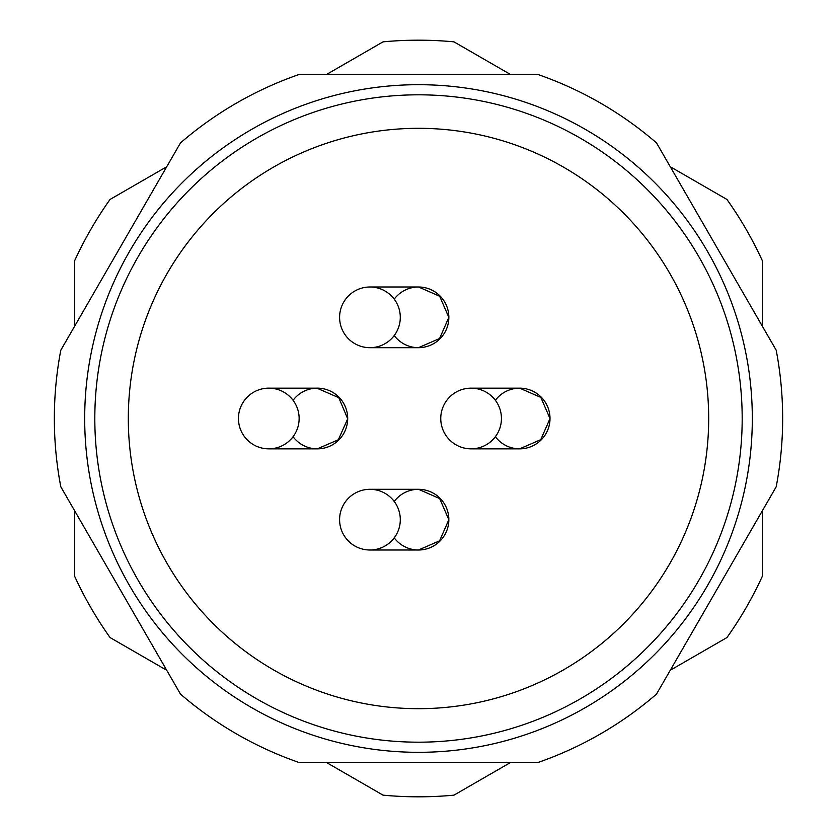 <?xml version="1.0" encoding="UTF-8"?>
<svg xmlns="http://www.w3.org/2000/svg" width="837" height="837" viewBox="0 0 837 837"><rect width="100%" height="100%" fill="white"/><g stroke="black" fill="none" stroke-linecap="round" stroke-linejoin="round"><path stroke-width="1.26" d="M418.5 84.694A333.806 333.806 0 0 1 707.589 585.408A333.806 333.806 0 0 1 129.411 585.408A333.806 333.806 0 0 1 418.5 84.694M670.27 670.27L726.955 637.543A378.314 378.314 0 0 0 762.423 576.107L762.423 510.654M326.346 762.423L383.032 795.15A378.314 378.314 0 0 0 453.968 795.15L510.654 762.423M762.423 326.346L762.423 260.893A378.314 378.314 0 0 0 726.955 199.457L670.27 166.73M510.654 74.577L453.968 41.85A378.314 378.314 0 0 0 383.032 41.85L326.346 74.577M166.73 166.73L110.045 199.457A378.314 378.314 0 0 0 74.577 260.893L74.577 326.346M74.577 510.654L74.577 576.107A378.314 378.314 0 0 0 110.045 637.543L166.73 670.27M656.501 694.114A364.158 364.158 0 0 1 538.191 762.423L298.809 762.423A364.158 364.158 0 0 1 180.499 694.114L60.808 486.81A364.158 364.158 0 0 1 60.808 350.19L180.499 142.886A364.158 364.158 0 0 1 298.809 74.577L538.191 74.577A364.158 364.158 0 0 1 656.501 142.886L776.192 350.19A364.158 364.158 0 0 1 776.192 486.81L656.501 694.114M369.944 550.003A30.341 30.341 0 0 0 396.225 504.481A30.341 30.341 0 0 0 343.662 504.481A30.341 30.341 0 0 0 369.944 550.003L418.5 550.003M268.792 448.841A30.341 30.341 0 0 0 295.074 403.329A30.341 30.341 0 0 0 242.51 403.329A30.341 30.341 0 0 0 268.792 448.841L317.349 448.841M369.944 347.69A30.341 30.341 0 0 0 396.225 302.178A30.341 30.341 0 0 0 343.662 302.178A30.341 30.341 0 0 0 369.944 347.69L418.5 347.69M471.095 448.841A30.341 30.341 0 0 0 497.377 403.329A30.341 30.341 0 0 0 444.824 403.329A30.341 30.341 0 0 0 471.095 448.841L519.651 448.841M369.483 489.31L418.5 489.31A30.341 30.341 0 0 1 445.64 533.221A30.341 30.341 0 0 1 394.227 537.867M418.552 489.31L439.676 498.559L448.841 519.704L439.592 540.828L418.448 550.003M317.809 388.159L269.252 388.159M316.878 388.159L338.786 397.68L347.69 418.803L338.347 439.76L317.296 448.841M369.483 287.007L418.5 286.997A30.341 30.341 0 0 1 445.64 330.918A30.341 30.341 0 0 1 394.227 335.553M418.552 286.997L439.676 296.256L448.841 317.39L439.592 338.514L418.448 347.69M470.635 388.159L519.651 388.159A30.341 30.341 0 0 1 546.802 432.07A30.341 30.341 0 0 1 495.378 436.705M519.704 388.159L540.828 397.408L550.003 418.552L540.744 439.666L519.61 448.841M394.227 501.447A30.341 30.341 0 0 1 418.5 489.31L369.944 489.31M293.065 400.295A30.341 30.341 0 0 1 317.903 388.159A30.341 30.341 0 0 1 344.363 432.321A30.341 30.341 0 0 1 293.065 436.705M394.227 299.133A30.341 30.341 0 0 1 418.5 286.997L369.944 286.997M495.378 400.295A30.341 30.341 0 0 1 519.651 388.159L471.095 388.159M563.594 167.191A290.188 290.188 0 0 0 128.312 418.5A290.188 290.188 0 0 0 563.594 669.809A290.188 290.188 0 0 0 563.594 167.191M580.344 138.178A323.689 323.689 0 0 0 94.811 418.5A323.689 323.689 0 0 0 580.344 698.822A323.689 323.689 0 0 0 580.344 138.178M317.349 388.159L268.792 388.159"/></g></svg>
